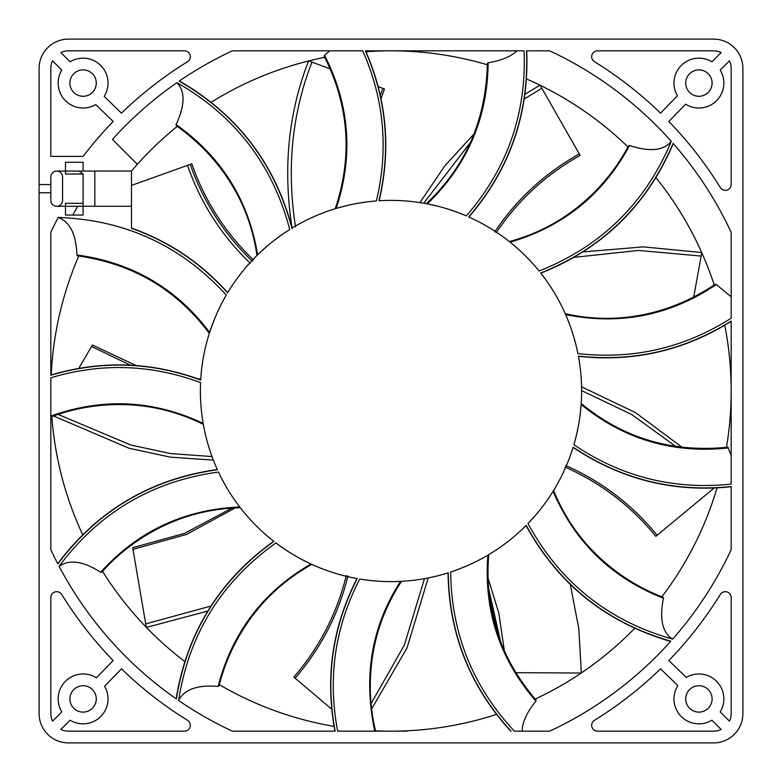 <?xml version="1.0" encoding="UTF-8"?>
<svg xmlns="http://www.w3.org/2000/svg" width="782" height="782" viewBox="0 0 782 782"><rect width="100%" height="100%" fill="white"/><g stroke="black" fill="none" stroke-linecap="round" stroke-linejoin="round"><path stroke-width="1.17" d="M61.807 70.106A24.926 24.926 0 0 0 58.161 83.088A24.926 24.926 0 0 1 61.807 70.106L52.55 60.84A17.595 17.595 0 0 0 50.83 68.425L50.83 156.4L83.097 156.4A387.09 387.09 0 0 1 113.165 121.464L95.746 104.563A24.926 24.926 0 0 1 58.161 83.088M39.1 192.763L39.1 713.575A29.325 29.325 0 0 0 68.425 742.9L713.575 742.9A29.325 29.325 0 0 0 742.9 713.575L742.9 68.425A29.325 29.325 0 0 0 713.575 39.1L68.425 39.1A29.325 29.325 0 0 0 39.1 68.425L39.1 192.763L50.83 192.763L50.83 200.388A5.865 5.865 0 0 0 56.695 206.252A5.865 5.865 0 0 0 62.56 200.388L62.56 176.928A5.865 5.865 0 0 0 56.695 171.062L65.493 171.062L65.493 162.265L83.088 162.265L83.088 171.062L79.178 171.062L83.088 173.995L83.088 206.252L131.493 206.252L131.493 171.062L83.088 171.062M56.695 171.062A5.865 5.865 0 0 0 50.83 176.928L50.83 184.552L39.1 184.552M56.695 206.252L65.493 206.252L65.493 215.05L83.088 215.05L83.088 206.252L65.493 206.252L65.493 203.32L83.088 203.32M286.466 231.609L289.731 229.517A190.613 190.613 0 0 0 227.582 292.869C201.023 263.143 168.99 241.609 131.493 228.285L131.493 206.252M289.731 229.517C272.732 164.748 235.138 115.795 176.937 82.657A375.36 375.36 0 0 0 112.442 139.401L137.358 164.328A340.17 340.17 0 0 0 131.493 171.062M226.281 295.078C181.141 245.626 125.1 219.752 58.161 217.464A375.36 375.36 0 0 0 50.83 232.322L50.83 375.262C101.289 360.277 151.249 361.87 200.7 380.052A190.613 190.613 0 0 1 226.281 295.078L225.255 296.867M217.416 469.747A190.613 190.613 0 0 1 200.573 382.613C151.19 364.265 101.269 362.662 50.83 377.804L50.83 549.678A375.36 375.36 0 0 0 57.848 563.92C97.975 510.392 151.161 479.004 217.416 469.747L217.328 469.552C152.216 478.623 99.607 509.209 59.5 561.32L59.823 560.88M357.198 578.592A190.613 190.613 0 0 1 275.919 542.952C221.394 581.808 188.951 634.319 178.599 700.486A375.36 375.36 0 0 0 232.322 731.17L335.195 731.17C325.146 677.828 332.487 626.968 357.198 578.592L356.993 578.553C332.291 626.92 324.96 677.798 334.989 731.17M514.351 731.17L549.678 731.17A375.36 375.36 0 0 0 670.829 641.191C606.549 622.648 558.328 584.046 526.178 525.387A190.613 190.613 0 0 1 450.676 572.033C451.39 633.283 472.611 686.332 514.351 731.17L522.151 731.17C522.249 722.392 526.833 712.363 535.914 701.102L536.061 700.076C500.05 658.121 484.283 609.637 488.76 554.634L488.73 554.653M578.387 356.084A190.613 190.613 0 0 1 573.89 444.723C621.534 476.952 673.967 490.07 731.17 484.087L731.17 321.089C684.318 350.453 633.391 362.115 578.387 356.084L578.426 356.289C633.381 362.31 684.299 350.659 731.17 321.324M468.711 216.946A190.613 190.613 0 0 1 539.101 271.002C601.348 246.33 645.404 203.105 671.288 141.337A375.36 375.36 0 0 0 549.678 50.83L526.501 50.83C529.003 113.761 509.747 169.137 468.711 216.946L468.907 217.034C509.942 169.195 529.199 113.791 526.697 50.801M339.584 50.83L232.322 50.83A375.36 375.36 0 0 0 179.186 81.113C237.161 114.495 274.736 163.516 291.901 228.168A190.613 190.613 0 0 1 376.377 200.945C388.703 149.362 384.148 99.324 362.701 50.83L329.848 50.83L324.51 55.229C349.72 104.759 353.611 155.833 336.192 208.442L336.446 208.364M83.088 712.109A13.196 13.196 0 0 0 96.284 698.913A13.196 13.196 0 0 0 83.088 685.716A13.196 13.196 0 0 0 69.891 698.913A13.196 13.196 0 0 0 83.088 712.109M698.913 96.284A13.196 13.196 0 0 0 712.109 83.088A13.196 13.196 0 0 0 698.913 69.891A13.196 13.196 0 0 0 685.716 83.088A13.196 13.196 0 0 0 698.913 96.284M698.913 685.716A13.196 13.196 0 0 0 685.716 698.913A13.196 13.196 0 0 0 698.913 712.109A13.196 13.196 0 0 0 712.109 698.913A13.196 13.196 0 0 0 698.913 685.716M83.088 69.891A13.196 13.196 0 0 0 69.891 83.088A13.196 13.196 0 0 0 83.088 96.284A13.196 13.196 0 0 0 96.284 83.088A13.196 13.196 0 0 0 83.088 69.891M524.067 50.83L365.36 50.83C386.543 99.275 391.059 149.254 378.928 200.769A190.613 190.613 0 0 1 466.375 215.92C507.352 168.492 526.579 113.458 524.067 50.83L519.326 50.83M731.17 318.206L731.17 232.322A375.36 375.36 0 0 0 673.097 143.37C646.939 204.952 602.814 248.158 540.694 272.996A190.613 190.613 0 0 1 577.898 353.572C633.156 359.808 684.25 348.019 731.17 318.206L731.17 318.137M573.147 447.167A190.613 190.613 0 0 1 527.977 523.559C559.971 582.375 608.191 620.908 672.628 639.148A375.36 375.36 0 0 0 731.17 549.678L731.17 486.531C673.761 492.484 621.094 479.356 573.147 447.167L573.089 447.372C621.035 479.552 673.732 492.67 731.17 486.736L731.17 549.678M448.252 572.815L448.047 572.874C448.936 633.557 469.835 686.322 510.734 731.17L510.998 731.17C470.041 686.342 449.122 633.557 448.252 572.815A190.613 190.613 0 0 1 359.72 579.032C334.892 627.213 327.55 677.935 337.668 731.17L337.726 731.17M406.972 731.17L337.668 731.17M273.896 541.398A190.613 190.613 0 0 1 218.481 472.064C152.148 481.125 99.021 512.552 59.109 566.334A375.36 375.36 0 0 0 176.37 698.942C187.015 632.892 219.527 580.381 273.896 541.398L273.72 541.261M660.536 668.835A387.09 387.09 0 0 1 594.437 720.32A5.865 5.865 0 0 0 597.526 731.17L713.575 731.17A17.595 17.595 0 0 0 721.16 729.45L711.894 720.193A24.926 24.926 0 0 1 677.828 685.609L660.536 668.835M731.17 713.575L731.17 597.526A5.865 5.865 0 0 0 720.32 594.447A387.09 387.09 0 0 1 668.835 660.536L686.254 677.437A24.926 24.926 0 0 1 720.193 711.894L729.45 721.16A17.595 17.595 0 0 0 731.17 713.575M113.165 660.536A387.09 387.09 0 0 1 61.68 594.437A5.865 5.865 0 0 0 50.83 597.526L50.83 713.575A17.595 17.595 0 0 0 52.55 721.16L61.807 711.894A24.926 24.926 0 0 1 96.391 677.828L113.165 660.536M68.425 731.17L184.474 731.17A5.865 5.865 0 0 0 187.553 720.32A387.09 387.09 0 0 1 121.464 668.835L104.563 686.254A24.926 24.926 0 0 1 70.106 720.193L60.84 729.45A17.595 17.595 0 0 0 68.425 731.17M121.464 113.165A387.09 387.09 0 0 1 187.563 61.68A5.865 5.865 0 0 0 184.474 50.83L68.425 50.83A17.595 17.595 0 0 0 60.84 52.55L70.106 61.807A24.926 24.926 0 0 1 104.172 96.391L121.464 113.165M713.575 50.83L597.526 50.83A5.865 5.865 0 0 0 594.447 61.68A387.09 387.09 0 0 1 660.536 113.165L677.437 95.746A24.926 24.926 0 0 1 711.894 61.807L721.16 52.55A17.595 17.595 0 0 0 713.575 50.83M668.835 121.464A387.09 387.09 0 0 1 720.32 187.563A5.865 5.865 0 0 0 731.17 184.474L731.17 68.425A17.595 17.595 0 0 0 729.45 60.84L720.193 70.106A24.926 24.926 0 0 1 685.609 104.172L668.835 121.464M83.088 173.995L65.493 173.995L65.493 171.062L79.178 171.062M68.425 742.9L299.389 742.9M39.1 482.611L39.1 713.575M742.9 713.575L742.9 482.611M482.611 742.9L713.575 742.9M713.575 39.1L482.611 39.1M742.9 299.389L742.9 68.425M299.389 39.1L68.425 39.1M50.83 192.763L50.83 184.552M177.26 126.371A340.17 340.17 0 0 0 137.358 164.328M324.726 57.35A340.17 340.17 0 0 0 211.189 102.237M487.372 64.769A340.17 340.17 0 0 0 365.986 51.749M627.936 146.918A340.17 340.17 0 0 0 526.501 78.982M714.23 284.99A340.17 340.17 0 0 0 655.981 177.7M726.468 447.343A340.17 340.17 0 0 0 724.758 325.273M78.757 256.007A340.17 340.17 0 0 0 51.211 374.94M215.5 316.612L210.984 328.342M210.729 329.075L210.446 329.906M210.436 329.936L210.162 330.747M209.908 331.5L209.654 332.291M209.361 333.21L213.926 320.444M58.161 217.464C69.94 221.814 76.186 234.326 76.9 254.981L77.477 255.851C132.422 263.485 176.361 289.32 209.312 333.347M50.83 391L50.83 401.665M200.7 380.052L200.71 379.847C151.278 361.685 101.318 360.082 50.83 375.057L50.83 232.322M214.727 318.479L216.409 314.511M217.865 311.265L221.296 304.198M202.382 418.526L202.489 419.201M50.83 416.865L50.83 416.092C102.696 397.51 153.477 399.954 203.164 423.404L203.115 423.15M202.87 421.654L202.997 422.466M50.83 416.943C68.542 410.296 86.851 406.337 105.726 405.047C140.027 402.681 172.568 409.133 203.33 424.382L203.33 424.343M236.78 503.031L237.181 503.579M218.618 472.357L218.96 473.071M202.294 417.881L202.186 417.119M201.424 410.882L201.336 409.964M200.896 404.929L200.779 403.229M200.573 399.475L200.427 394.646M200.407 394.02L200.417 387.774M200.427 387.061L200.573 382.613M50.83 377.862L50.83 402.886M50.83 549.678L50.83 425.819M51.798 416.581A340.17 340.17 0 0 0 82.667 534.692M57.848 563.92L59.491 561.32M661.865 596.793A340.17 340.17 0 0 0 717.074 487.909M535.201 699.098A340.17 340.17 0 0 0 634.691 628.347M391.156 731.17A340.17 340.17 0 0 0 496.482 714.406M375.507 730.818A340.17 340.17 0 0 0 390.844 731.17M219.361 684.69A340.17 340.17 0 0 0 334.1 726.38M102.53 571.29A340.17 340.17 0 0 0 184.757 661.523M731.17 455.544L727.768 447.187C672.217 452.846 623.362 438.282 581.202 403.492L581.202 403.541M731.17 381.499L731.17 439.455M728.521 447.9C673.282 453.912 624.153 439.435 581.134 404.49L581.114 404.753M580.166 414.47L580.782 408.732M580.997 406.269L581.065 405.457M567.546 319.134L570.088 325.723M577.478 351.509L576.178 345.82M575.2 341.988L574.604 339.799M580.948 406.875L579.951 416.092M578.221 426.796L576.432 435.134M574.917 441.097L573.89 444.723M731.17 484.029L731.17 462.26M731.17 296.779L716.302 284.521C670.184 315.517 619.95 325.537 565.621 314.579L565.728 314.823M716.302 284.521L715.305 284.247C667.926 316.065 614.603 324.97 565.22 313.67L565.239 313.709M566.334 316.221L566.012 315.469M513.93 245.323L513.403 244.883M540.694 272.996L540.831 273.162C601.876 248.774 645.639 206.487 672.109 146.293L671.894 146.791M537.762 269.37L533.969 264.932M531.32 261.999L529.785 260.338M573.382 335.605L575.65 343.709M577.106 349.779L577.898 353.572M673.097 143.37L672.109 146.293M509.365 241.589L509.326 241.57C542.493 232.577 571.134 215.812 595.239 191.287C608.572 177.739 619.676 162.568 628.552 145.765L629.559 145.54C603.127 194.425 563.304 226.633 510.108 242.185L510.314 242.352M511.496 243.31L510.861 242.791M436.962 206.008L431.478 204.737M455.671 211.697L452.983 210.749M513.442 244.913L519.238 249.976M526.745 257.19L532.522 263.309M536.628 268.021L539.101 271.002M629.559 145.54C649.783 152.109 663.693 150.711 671.288 141.337M526.501 50.83L549.678 50.83M517.058 50.83C511.008 56.548 501.379 60.537 488.163 62.795C487.469 118.356 467.186 165.393 427.304 203.877L427.568 203.926M488.163 62.795L487.372 63.459C486.062 119.851 465.71 166.595 426.327 203.691L426.376 203.701M429.054 204.229L428.262 204.063M340.942 207.074L340.287 207.259M378.928 200.769L379.133 200.759C391.254 149.274 386.738 99.304 365.575 50.83M374.275 201.121L368.469 201.727M364.549 202.235L362.31 202.558M429.66 204.346L438.682 206.448M449.103 209.459L457.167 212.235M462.895 214.464L466.375 215.92M365.36 50.83L510.372 50.83M356.015 50.83L362.701 50.83M324.51 55.229L324.119 56.187C349.046 105.55 352.75 156.39 335.234 208.726L335.283 208.716M337.902 207.934L337.12 208.159M261.198 251.413L266.467 246.692M291.901 228.168L292.077 228.07C275.235 164.513 238.53 115.98 181.962 82.442L182.431 82.716M287.952 230.641L283.084 233.877M279.848 236.144L278.021 237.484M340.326 207.25L347.795 205.353M357.99 203.271L366.308 201.991M372.515 201.287L376.377 200.945M179.186 81.113L181.962 82.442M232.322 50.83L329.848 50.83M176.243 125.667L176.087 124.592C221.423 156.723 248.598 200.133 257.62 254.824L257.816 254.639M258.91 253.583L258.324 254.15M176.185 125.619C223.369 159.254 249.966 205.695 256.916 255.518L256.946 255.489M227.582 292.869L227.689 292.693C201.111 262.957 169.049 241.423 131.493 228.07L131.493 228.285M221.12 304.55L219.615 307.57M274.531 240.113L281.305 235.118M176.087 124.592C185.041 105.306 185.324 91.328 176.937 82.657M94.818 171.062L94.818 206.252M393.385 581.593L391.538 581.613M374.754 731.17L374.754 731.17C363.083 675.961 371.675 626.03 400.531 581.378L400.267 581.388M398.742 581.456L399.563 581.417M375.595 731.17C371.558 714.308 369.827 697.221 370.394 679.89C371.538 644.094 381.909 611.241 401.518 581.319L401.479 581.329M483.618 557.595L484.214 557.263M452.68 571.359L458.174 569.384M461.859 567.947L463.961 567.097M397.256 581.505L394.079 581.583M354.305 731.17L358.567 731.17M380.463 581.319L379.602 581.27M368.205 580.244L364.06 579.697M486.365 556.041L487.069 555.631M487.675 555.279L487.909 555.142C483.579 610.39 499.581 659.04 535.914 701.102M550.43 495.475L550.802 494.898M526.178 525.387L526.032 525.533C557.605 583.196 604.857 621.543 667.808 640.566L667.281 640.419M529.434 522.034L533.383 517.733M535.983 514.752L537.439 513.021M484.166 557.292L477.382 560.919M467.978 565.376L460.207 568.602M454.352 570.782L450.676 572.033M670.829 641.191L667.808 640.566M549.678 731.17L522.151 731.17M553.588 490.49L553.607 490.461C566.608 522.484 586.852 549.013 614.339 570.039C629.275 581.476 645.521 590.547 663.087 597.262L663.419 598.24C611.71 577.888 574.936 542.239 553.089 491.301L552.952 491.526M552.141 492.816L552.581 492.122M574.008 444.303L574.174 443.717M576.598 434.43L577.253 431.547M577.302 431.293L578.113 427.363M550.782 494.938L546.452 501.311M540.196 509.629L534.82 516.1M530.636 520.744L527.977 523.559M663.419 598.24C659.343 619.109 662.413 632.746 672.628 639.148M731.17 477.743L731.17 484.087M364.148 579.716L364.705 579.794M238.696 731.17L232.322 731.17M178.599 700.486C184.337 689.372 197.514 684.68 218.11 686.42L219.058 685.882M218.11 686.42C232.078 632.638 263.035 591.827 310.972 563.998L310.728 563.881M302.038 559.58L307.121 562.16M309.349 563.236L310.092 563.587M219.038 685.961C223.349 668.659 229.918 652.256 238.764 636.763C256.398 605.815 280.767 581.691 311.871 564.409L311.832 564.389M308.9 563.02L300.884 558.964M291.432 553.539L284.091 548.808M278.978 545.22L275.919 542.952M276.193 543.158L276.769 543.588M281.168 546.794L285.635 549.844M287.258 550.909L290.562 553.001M236.36 502.445L235.949 501.878M232.381 496.707L231.873 495.935M229.146 491.673L228.266 490.255M226.33 487L223.945 482.797M223.672 482.289L220.768 476.746M220.426 476.072L218.481 472.064M238.666 505.573L239.155 506.218M239.575 506.775L239.742 506.99C184.386 509.346 138.013 531.095 100.634 572.229L101.66 572.258C113.527 558.934 126.977 547.459 142.001 537.85C172.001 518.652 204.786 508.623 240.348 507.772L240.318 507.743M176.37 698.942L176.703 695.335M59.109 566.334C69.344 559.14 83.185 561.105 100.634 572.229M72.775 215.05A363.63 363.63 0 0 1 77.799 206.252M597.526 731.17A5.865 5.865 0 0 1 594.447 720.32M720.193 711.894A24.926 24.926 0 0 0 723.839 698.913M668.835 660.536A387.09 387.09 0 0 0 720.32 594.447M50.83 597.526A5.865 5.865 0 0 1 61.68 594.447M70.106 720.193A24.926 24.926 0 0 0 83.088 723.839M121.464 668.835A387.09 387.09 0 0 0 187.553 720.32M184.474 50.83A5.865 5.865 0 0 1 187.553 61.68M711.894 61.807A24.926 24.926 0 0 0 698.913 58.161M660.536 113.165A387.09 387.09 0 0 0 594.447 61.68M583.167 251.912L643.215 246.868L701.708 252.518M574.281 257.327L638.503 250.435L701.151 256.056L701.777 252.664M570.332 584.467L578.807 628.728L581.339 672.94M581.202 673.028L515.885 672.676M487.753 577.184L498.838 613.196L504.312 650.585M346.279 575.591C336.915 613.557 319.437 647.388 293.846 677.075L331.763 709.235M424.479 578.651L404.304 645.17L371.069 703.605M428.233 577.937L407.011 647.916L371.626 708.951M232.049 508.065L184.572 533.363L132.696 547.693L146.283 627.281M211.023 606.04L145.706 623.889M207.875 611.045L146.4 627.399M136.097 365.536L92.403 344.999L78.718 368.41M212.02 456.561L170.564 453.58L130.848 445.036L58.024 414.392M213.369 460.129L170.193 457.138L128.913 448.203L53.528 415.946M565.015 467.098C600.791 482.905 631.064 505.993 655.854 536.354L714.064 488.046M581.613 390.609L631.817 414.577L675.57 446.317M581.564 386.797L635.492 412.613L681.982 447.196M250.367 263.348C221.658 235.822 200.7 203.164 187.494 165.373L191.834 163.829C204.737 200.837 225.294 232.88 253.505 259.976M197.015 317.893L183.271 304.042M131.493 185.422L187.494 165.373M381 98.864L384.451 88.953L378.136 86.616M330.17 68.865L308.734 60.928M295.488 226.839C286.486 168.365 291.979 113.458 311.959 62.12M292.204 228.784C282.771 169.098 288.235 113.126 308.607 60.879M496.159 232.84C517.938 200.358 545.934 174.552 580.136 155.413L540.147 85.267M423.717 203.212L470.314 142.588M524.263 98.972L541.848 88.258M419.954 202.597L444.733 165.94L473.882 134.103M524.947 94.28L540 85.199M693.683 297.131L701.151 256.056M76.9 254.981C132.217 262.527 176.458 288.333 209.615 332.409M488.163 586.52L500.568 641.582M347.931 575.982C338.586 614.075 320.991 648.141 295.137 678.17M235.206 507.909L186.575 534.399L132.979 549.365M130.301 365.184L91.543 346.465M565.689 465.534C601.583 481.35 632.071 504.595 657.163 535.269M252.332 261.217C224.023 234.072 203.32 201.805 190.231 164.396M380.296 95.58L382.857 88.366M494.732 231.902C516.55 199.302 544.731 173.321 579.296 153.937M273.729 541.271C220.289 579.56 187.915 631.094 176.624 695.872M497.978 634.476L488.828 593.812M197.954 378.811L200.769 378.977"/></g></svg>

